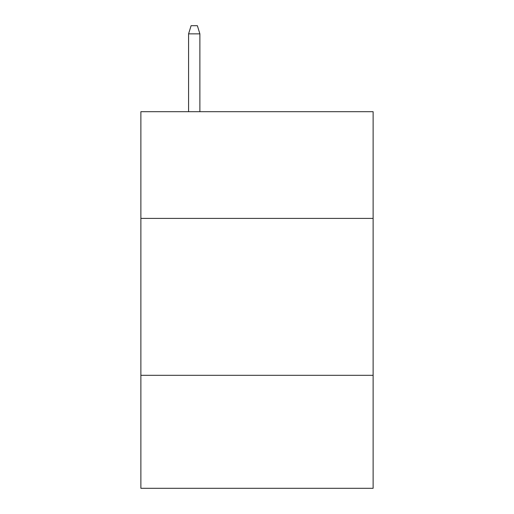 <?xml version="1.0" encoding="UTF-8"?>
<svg xmlns="http://www.w3.org/2000/svg" width="514" height="514" viewBox="0 0 514 514"><rect width="100%" height="100%" fill="white"/><g stroke="black" fill="none" stroke-linecap="round" stroke-linejoin="round"><path stroke-width="0.77" d="M373.119 218.399L373.119 111.692L140.881 111.692L140.881 218.399L373.119 218.399L373.119 488.3L140.881 488.3L140.881 218.399M373.119 375.316L140.881 375.316M199.882 111.692L199.882 33.86L188.58 33.86L188.58 111.692M188.58 33.86L191.092 25.7L197.37 25.7L199.882 33.86"/></g></svg>

